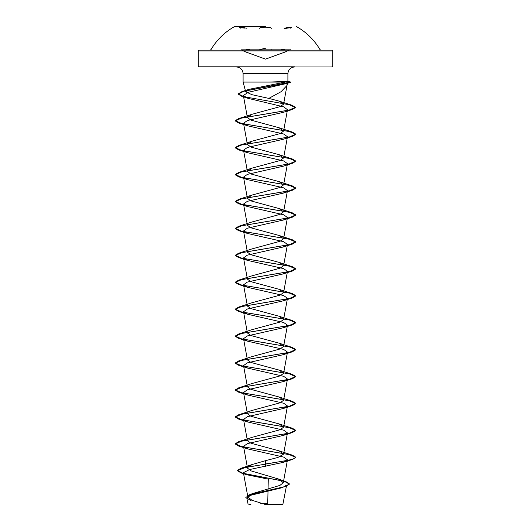 <?xml version="1.0" encoding="UTF-8"?>
<svg xmlns="http://www.w3.org/2000/svg" width="531" height="531" viewBox="0 0 531 531"><rect width="100%" height="100%" fill="white"/><g stroke="black" fill="none" stroke-linecap="round" stroke-linejoin="round"><path stroke-width="0.8" d="M265.5 26.842L234.583 26.842L265.5 26.842M265.5 26.55L234.583 26.55L265.5 26.55M246.928 28.262C239.574 26.842 237.569 26.842 240.915 28.262M271.514 28.262C270.637 27.572 268.633 27.207 265.5 27.181C262.367 27.207 260.369 27.572 259.5 28.262M284.211 28.555L291.824 27.539L290.052 28.269C293.424 26.842 291.426 26.842 284.072 28.262M289.833 49.848L241.16 49.848M259.705 49.662L260.051 49.848M270.963 49.848L271.308 49.662M281.264 49.662L284.948 49.662M246.045 49.662L249.743 49.662M296.417 26.842L296.417 26.55A63.269 63.269 0 0 1 320.027 49.662L320.81 50.106L289.276 50.106L287.417 51.016L332.811 51.016L331.902 50.106L241.724 50.106M247.406 50.106L249.743 50.106M259.247 50.106L259.832 50.106M265.5 504.45L282.857 504.45L265.5 504.45M264.186 504.251L267.71 504.184M247.944 466.915L252.497 464.413L265.5 460.689L265.5 463.955L286.919 460.589L293.484 458.903L295.787 457.218L292.282 455.14L241.645 446.604L235.213 443.757L238.711 441.679L289.355 433.143L295.787 430.296L292.289 428.218L241.645 419.682L235.213 416.835L238.711 414.757L289.355 406.215L295.787 403.374L292.289 401.29L241.645 392.754L235.213 389.913L238.711 387.829L289.349 379.293L295.787 376.452L292.282 374.368L241.651 365.832L235.213 362.992L238.718 360.907L289.349 352.372L295.787 349.524L292.282 347.44L241.651 338.911L235.213 336.063L238.718 333.979L289.355 325.443L295.787 322.602L292.282 320.518L241.645 311.982L235.213 309.142L238.718 307.057L289.355 298.522L295.787 295.674L292.282 293.597L241.645 285.061L235.213 282.213L238.711 280.136L289.355 271.6L295.787 268.752L292.289 266.675L241.645 258.132L235.213 255.292L238.711 253.214L289.355 244.672L295.787 241.831L292.289 239.746L241.645 231.211L235.213 228.37L238.711 226.286L289.349 217.75L295.787 214.909L292.282 212.825L241.651 204.289L235.213 201.448L238.718 199.364L289.349 190.828L295.787 187.981L292.282 185.896L241.651 177.367L235.213 174.52L238.718 172.436L289.355 163.9L295.787 161.059L292.282 158.975L241.645 150.439L235.213 147.598L238.718 145.514L289.355 136.978L295.787 134.131L292.289 132.053L241.645 123.517L235.213 120.67L238.711 118.592L288.964 110.143L295.475 107.328L291.811 105.178L243.968 96.702L238.153 93.874L242.063 91.551L290.55 82.066L287.311 81.263C288.492 81.27 287.862 81.542 285.412 82.079L243.098 82.079L269.031 82.079L287.895 81.349L287.902 73.67L243.098 73.67L287.902 73.67C288.26 69.614 290.503 67.371 294.632 66.939L236.368 66.939L294.632 66.939M238.711 226.286L251.933 221.998L280.043 214.371L283.581 211.823L279.067 208.537L250.957 200.904L247.426 198.362L251.94 195.076L280.049 187.443L283.574 184.901L279.054 181.615L250.957 173.982L247.419 171.44L251.94 168.154L280.056 160.521L283.581 157.979L279.067 154.694L250.957 147.06L247.433 144.518L251.946 141.226L280.043 133.6L283.581 131.051L279.06 127.765L250.957 120.139L247.419 117.59L243.371 95.52L248.196 92.308L286.401 83.553L287.085 82.962L286.966 85.498L281.058 91.717L268.839 98.394L251.827 94.651L245.687 91.737L249.066 89.314L285.412 82.079M252.49 464.413L240.729 468.369L292.282 459.527L295.787 457.443L289.355 454.602L238.718 446.067L235.213 443.982L241.645 441.135L292.282 432.606L295.787 430.522L289.349 427.674L238.718 419.138L235.213 417.061L241.651 414.213L292.282 405.677L295.787 403.593L289.349 400.752L238.711 392.217L235.213 390.132L241.645 387.291L292.289 378.756L295.787 376.671L289.355 373.831L238.711 365.295L235.213 363.211L241.645 360.37L292.289 351.827L295.787 349.75L289.355 346.902L238.711 338.366L235.213 336.289L241.645 333.441L292.282 324.906L295.787 322.828L289.355 319.981L238.718 311.445L235.213 309.361L241.645 306.52L292.282 297.984L295.787 295.9L289.355 293.059L238.718 284.523L235.213 282.439L241.651 279.591L292.282 271.062L295.787 268.978L289.349 266.131L238.718 257.595L235.213 255.517L241.651 252.67L292.282 244.134L295.787 242.05L289.349 239.209L238.711 230.673L235.213 228.589L241.645 225.748L292.289 217.212L295.787 215.128L289.355 212.287L238.711 203.751L235.213 201.667L241.645 198.826L292.289 190.284L295.787 188.206L289.355 185.359L238.711 176.823L235.213 174.745L241.645 171.898L292.282 163.362L283.282 166.203L247.373 174.387L243.523 177.122L247.711 179.664L283.634 187.848L287.477 190.583L283.275 193.125L247.373 201.315L243.53 204.043L247.718 206.586L283.634 214.776L287.47 217.504L283.269 220.046L247.38 228.237L243.537 230.972L247.718 233.507L283.634 241.698L287.47 244.433L283.269 246.975L247.373 255.159L243.53 257.893L247.718 260.436L283.634 268.626L287.477 271.354L283.282 273.896L247.366 282.087L243.523 284.815L247.711 287.357L283.627 295.548L287.477 298.276L283.275 300.818L247.38 309.009L243.537 311.743L247.718 314.279L283.634 322.47L287.47 325.204L283.269 327.746L247.38 335.931L243.537 338.665L247.718 341.207L283.634 349.398L287.47 352.126L283.275 354.668L247.373 362.859L243.523 365.587L247.718 368.129L283.634 376.32L287.477 379.048L283.282 381.59L247.373 389.781L243.53 392.509L247.718 395.051L283.634 403.241L287.47 405.976L283.269 408.518L247.38 416.709L243.537 419.437L247.718 421.979L283.634 430.17L287.47 432.898L283.275 435.44L247.38 443.631L243.53 446.359L247.711 448.901L283.634 457.091L287.477 459.819L283.282 462.362L249.61 469.537L243.41 472.67L247.048 474.807L268.288 479.148L267.73 503.375A121.161 121.161 0 0 0 260.767 503.441M261.989 503.401L252.152 500.335L247.924 497.268L252.915 493.465L279.923 485.4L283.282 482.719L278.297 478.942L250.931 470.851L247.519 468.163L243.523 446.359M265.5 460.689L278.012 457.417L283.574 454.138L279.047 450.852L250.957 443.226L247.419 440.677L243.523 419.437M238.711 441.679L251.94 437.391L280.049 429.765L283.581 427.216L279.06 423.93L250.957 416.297L247.433 413.755M238.711 414.757L251.946 410.463L280.043 402.837L283.581 400.294L279.054 397.002L250.957 389.376L247.419 386.833L243.523 365.587M238.711 387.829L251.94 383.541L280.056 375.908L283.581 373.373L279.067 370.08L250.957 362.454L247.426 359.905L243.523 338.665M238.718 360.907L251.94 356.62L280.043 348.986L283.581 346.444L279.067 343.159L250.951 335.526L247.419 332.983L243.523 311.743M238.718 333.979L251.94 329.691L280.049 322.065L283.581 319.523L279.067 316.237L250.957 308.604L247.426 306.062L243.523 284.815M238.718 307.057L251.94 302.77L280.043 295.143L283.574 292.594L279.054 289.309L250.944 281.676L247.419 279.133L243.523 257.893M238.711 280.136L251.94 275.848L280.049 268.215L283.581 265.673L279.06 262.387L250.951 254.754L247.419 252.212L243.523 230.972M238.711 253.214L251.94 248.926L280.043 241.293L283.574 238.751L279.047 235.459L250.957 227.832L247.419 225.29L243.523 204.043M247.419 117.59L251.946 114.304L280.043 106.678L283.567 104.202L279.333 101.182L268.839 98.394M243.377 95.52L247.904 98.301L283.72 106.864L287.483 109.725M283.269 112.353L247.38 120.544L243.537 123.272L247.711 125.814L283.634 134.004L287.47 136.732L283.581 157.979M292.282 163.362L295.787 161.285L289.355 158.437L238.718 149.901L235.213 147.817L241.645 144.976L292.282 136.44L283.275 139.281L247.38 147.465L243.53 150.193L247.711 152.736L283.634 160.926L287.477 163.661L283.581 184.901M282.857 504.45L286.614 485.115L282.333 487.657L250.287 495.377L246.802 498.078L251.336 500.879M240.729 468.369L237.311 470.479L242.873 473.24L285.738 481.524L289.435 483.9L284.994 486.582L249.762 494.607L245.82 497.534L249.709 494.852L260.243 492.164L282.339 487.657M265.5 466.397L265.5 464.174L245.315 467.439L237.311 470.698L241.233 473.002L284.424 481.345L289.435 484.126L285.041 486.788M265.5 66.939L199.098 66.939L265.5 66.939M292.282 136.44L295.787 134.356L289.355 131.515L238.718 122.98L235.213 120.895L241.651 118.048L292.289 109.519L295.475 107.554L289.309 104.74L241.738 96.303L238.153 94.1L244.014 91.226L289.787 82.604L290.55 82.292L289.873 81.966M320.81 50.106L199.098 50.106L198.189 51.016L243.59 51.016M271.188 50.106L271.766 50.106M281.264 50.106L283.587 50.106M259.772 49.562L265.5 48.215M240.935 28.269L239.169 27.532L245.096 28.156M272.781 51.016L280.129 51.016M331.902 66.939L332.811 66.03L332.811 51.016L198.189 51.016L198.189 66.03L332.811 66.03L198.189 66.03L199.098 66.939M250.844 51.016L258.252 51.016M210.19 50.106L210.973 49.662A63.269 63.269 0 0 1 234.583 26.55L234.583 26.842M286.501 51.5L265.5 59.147L244.479 51.494M281.775 504.45A121.161 121.161 0 0 0 279.87 504.204M245.687 91.737L243.098 82.079L243.098 73.67C242.74 69.614 240.497 67.371 236.368 66.939M286.986 85.498L287.636 83.068M247.917 497.268L243.41 472.67M283.282 482.719L287.477 459.819M283.581 454.144L287.477 432.898M283.581 427.216L287.477 405.976M247.419 413.755L243.523 392.515M283.581 400.294L287.477 379.048M283.581 373.366L287.477 352.126M283.581 346.444L287.477 325.204M283.581 319.523L287.477 298.276M283.581 292.601L287.477 271.354M283.581 265.673L287.477 244.433M283.581 238.751L287.477 217.504M283.581 211.823L287.477 190.583M247.419 198.368L243.523 177.122M247.419 171.44L243.523 150.2M247.419 144.518L243.523 123.272M283.581 131.051L287.497 109.725M283.567 104.202L287.059 85.159M246.796 498.078L248.143 504.45M252.915 493.465L249.762 494.607M278.297 478.942L285.738 481.524M241.233 473.002L247.048 474.814M287.822 81.303L290.464 82.013M249.066 89.314L242.063 91.551M279.047 450.852L292.282 455.14M279.06 423.93L292.289 428.218M279.054 397.002L292.289 401.29M279.067 370.08L292.282 374.368M279.067 343.159L292.282 347.44M279.067 316.237L292.282 320.518M279.054 289.309L292.282 293.597M279.06 262.387L292.289 266.675M279.054 235.459L292.289 239.746M279.067 208.537L292.282 212.825M251.94 195.076L238.718 199.364M279.054 181.609L292.282 185.896M251.94 168.148L238.718 172.436M279.06 154.694L292.282 158.975M251.946 141.226L238.718 145.514M279.06 127.765L292.289 132.053M251.946 114.298L238.711 118.592M279.326 101.182L291.811 105.178M286.401 83.553L289.787 82.604M247.904 98.301L241.738 96.303M283.275 112.353L292.289 109.519M247.711 125.814L238.718 122.98M247.711 152.736L238.718 149.901M247.711 179.664L238.711 176.823M283.275 193.125L292.289 190.284M247.718 206.586L238.711 203.751M283.269 220.053L292.289 217.212M247.718 233.514L238.711 230.673M283.269 246.975L292.282 244.134M247.718 260.436L238.718 257.595M283.288 273.896L292.282 271.062M247.711 287.357L238.718 284.523M283.275 300.825L292.282 297.984M247.711 314.279L238.718 311.445M283.275 327.746L292.282 324.906M247.718 341.207L238.711 338.366M283.275 354.668L292.289 351.827M247.718 368.129L238.711 365.295M283.282 381.59L292.289 378.756M247.718 395.057L238.711 392.217M283.269 408.518L292.282 405.677M247.718 421.979L238.718 419.138M283.275 435.44L292.282 432.606M247.711 448.901L238.718 446.067M283.282 462.362L292.282 459.527M250.957 504.231A121.161 121.161 0 0 0 249.225 504.45M287.477 51.016L289.315 50.106M290.245 49.662L289.853 49.841M244.433 51.474L243.576 51.016M243.517 51.016L241.678 50.106M237.078 26.55L236.707 26.55"/></g></svg>
